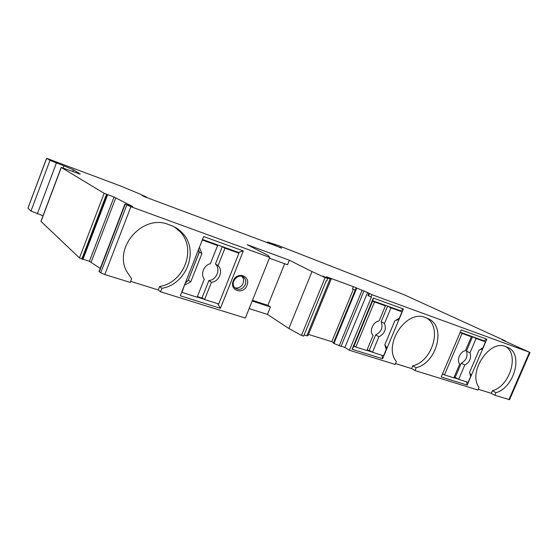<?xml version="1.0" encoding="UTF-8"?>
<svg xmlns="http://www.w3.org/2000/svg" width="558" height="558" viewBox="0 0 558 558"><rect width="100%" height="100%" fill="white"/><g stroke="black" fill="none" stroke-linecap="round" stroke-linejoin="round"><path stroke-width="0.84" d="M371.914 294.701L371.007 296.898L371.454 297.058L349.42 350.264L344.879 347.439L367.582 292.531L371.914 294.701L529.486 352.231L501.956 339.78L505.29 340.917L505.143 341.266M249.147 308.595L267.449 314.419L288.849 328.481L301.487 335.428L325.098 277.612L327.797 278.435L322.698 276.126L330.099 278.916L331.18 279.007L326.486 276.796L353.333 286.624L367.582 292.531M301.487 335.428L303.657 336.097L326.304 280.681L326.793 280.855L327.727 278.568M505.297 341.336L505.29 340.917M505.457 340.966L404.006 294.701L278.065 245.429L267.512 241.998L281.504 248.198M43.008 215.765L30.983 211.07L49.99 160.341L46.593 158.298L120.368 185.919L139.863 194.003L146.426 197.044L142.025 195.495L144.773 196.821L281.595 247.968M49.99 160.341L63.905 165.845L63.131 167.895M61.199 167.407L104.144 193.305L114.02 197.037L89.406 261.318L79.473 257.942L40.922 221.324L61.199 167.407L80.24 174.152L73.384 169.806L63.905 165.845M124.957 204.04L130.907 206.711L104.792 274.543L100.733 272.792L99.017 271.551L124.957 204.04L132.72 206.516L114.02 197.037M130.907 206.711L269.716 257.391L245.346 318.046L160.53 291.792L158.256 289.951L130.649 281.378M288.849 328.481L311.999 271.572L289.344 260.216L247.145 244.662L268.377 255.599L269.716 257.391M311.999 271.572L325.098 277.612M530.044 352.412L509.559 399.674L494.841 395.273L495.957 392.679C513.681 388.089 523.341 355.327 508.875 347.969L505.52 346.539C489.352 339.208 467.562 372.709 479.043 387.392L477.906 390.028L414.971 370.554L416.156 367.743L412.794 365.797L411.616 368.587L395.552 363.607M412.794 365.797C432.492 361.326 442.522 327.134 426.528 317.948M234.841 287.775C238.454 288.556 241.196 287.091 243.072 283.38C244.034 280.653 243.658 278.33 241.942 276.412M245.262 284.74C246.245 281.971 245.855 279.628 244.104 277.696C238.957 272.109 229.408 282.397 234.813 287.747C238.873 290.627 242.353 289.623 245.262 284.74M442.564 373.825L444.461 374.899L453.842 377.843L459.757 363.983C456.277 360.482 460.19 351.289 465.421 350.703L471.364 336.76L462.101 333.433L444.461 374.899M505.876 346.671C519.491 354.735 509.67 386.282 492.407 390.74L491.291 393.32L478.234 389.268M160.53 291.792L161.897 288.298L159.616 286.477L158.256 289.951M159.616 286.477C184.112 282.683 196.918 248.875 180.094 231.73L174.403 226.918M284.657 263.746L267.875 305.345L270.456 306.984L267.449 314.419M252.467 300.323L267.875 305.345M458.655 379.356L455.182 377.417L461.243 363.209C466.314 360.287 468.043 356.234 466.432 351.052L472.528 336.76L485.488 341.838L482.97 347.718L478.994 350.264L469.571 372.277L470.645 376.504L468.148 382.335L458.655 379.356L464.758 365.065C469.843 362.121 471.587 358.048 469.975 352.837L476.114 338.469L485.488 341.838M460.21 332.324L471.364 336.76M456.318 378.052L454.059 377.341M461.243 363.209L464.758 365.065M466.432 351.052L469.975 352.837M472.528 336.76L476.114 338.469M354.009 345.96L355.802 347.048L366.822 350.515L373.086 335.449C368.901 331.522 373.051 321.52 379.091 321.01L385.397 305.854L374.509 301.941L355.802 347.048M460.141 332.491L462.101 333.433M372.465 352.286L369.236 350.354L375.66 334.926C381.407 331.85 383.241 327.448 381.156 321.722L387.622 306.196L401.969 311.81L399.305 318.193L394.799 320.885L384.818 344.788L386.234 349.447L383.59 355.781L372.465 352.286L378.931 336.76C384.706 333.663 386.555 329.234 384.469 323.48L390.977 307.863L401.969 311.81M372.716 300.832L385.397 305.854M370.296 350.989L367.045 349.964M375.66 334.926L378.931 336.76M381.156 321.722L384.469 323.48M387.622 306.196L390.977 307.863M236.194 251.7L238.943 253.206L224.979 248.184L222.3 246.699L236.194 251.7M372.639 301.006L374.509 301.941M181.692 292.252L197.134 297.219L204.277 279.167C200.238 274.271 203.865 265.071 210.394 263.711L217.592 245.527L214.956 244.055L202.449 239.556M188.192 280.193L185.235 283.255L198.648 249.203L199.06 252.614L188.304 280.116L199.366 252.042L198.829 250.688M238.943 253.206L218.715 303.991L204.598 299.562L202.087 297.721L208.901 280.521C216.358 280.13 220.905 269.319 215.709 264.297L215.437 264.025L222.3 246.699M202.91 298.321L197.386 296.584M184.656 284.733L181.95 292.448M199.297 247.564L202.289 239.968M217.592 245.527L202.561 240.128M199.562 247.724L201.912 253.583L190.759 281.853L184.914 284.922M199.366 252.042L201.912 253.583M188.304 280.116L190.759 281.853M215.437 264.025L218.059 265.629L224.979 248.184M204.598 299.562L211.468 282.243C218.966 281.839 223.549 270.958 218.324 265.908L218.059 265.629M208.901 280.521L211.468 282.243M355.216 290.174L352.433 288.793L353.333 286.624M349.42 350.264L395.204 364.43L396.403 361.57C382.509 345.235 406.35 309.02 425.301 317.502L429.841 319.518C446.079 328.571 436.028 363.202 416.156 367.743M395.831 320.271L398.956 319.594L387.001 348.192L384.839 344.732M403.399 308.958L400.588 310.785L372.744 300.762L373.33 298.056L403.399 308.958L398.956 319.594L397.875 319.043M486.82 339.208L467.185 385.062L441.211 376.985L461.215 329.924L486.82 339.208L483.96 340.799L460.238 332.254L442.445 374.111L443.868 374.564M385.613 347.397L387.001 348.192L382.593 358.745L382.077 355.306M373.33 298.056L352.112 349.259L382.593 358.745M469.697 372.751L471.343 375.346L470.192 374.725M217.704 303.678L220.445 308.295L243.316 250.919L237.827 252.593M411.616 368.587L414.971 370.554M492.407 390.74L495.957 392.679M494.841 395.273L491.291 393.32M352.112 349.259L353.877 346.288L355.251 346.72M366.878 350.368L371.907 351.952M269.835 243.811L270.058 243.253M233.258 280.862C236.885 270.958 251.142 275.903 246.901 285.445C243.4 295.217 229.066 290.558 233.258 280.862M146.287 197.393L146.426 197.044M197.204 297.058L204.165 299.241M289.344 260.216L287.503 264.778L269.395 258.187M344.879 347.439L341.112 346.267M363.837 291.255L341.071 346.379L333.356 343.212M371.007 296.898L367.924 295.545L368.831 293.355M100.217 268.426L89.406 261.318M243.316 250.919L203.642 236.529L198.648 249.203M185.235 283.255L180.297 295.803L220.445 308.295M372.744 300.762L353.877 346.288M46.677 158.346L27.984 208.029M326.793 280.855L327.797 278.435M308.511 334.423L331.794 341.698L333.531 342.779M308.079 335.491L306.823 335.825L304.152 334.891M104.792 274.543L130.244 282.418L131.632 278.84L126.408 270.993C113.595 246.42 143.587 213.826 168.558 224.553L171.02 225.446C175.519 227.099 179.355 229.673 182.543 233.153C199.457 250.403 186.539 284.447 161.897 288.298M27.998 208.253L30.983 211.07M458.055 379.022L453.898 377.71M466.502 381.818L467.185 385.062M331.794 341.698L353.388 289.267M252.181 301.041L270.456 306.984M202.484 239.473L237.959 252.244M480.201 349.489L482.628 349.001L481.687 348.541M441.211 376.985L442.445 374.111M460.238 332.254L461.215 329.924M82.912 259.47L107.631 194.77M107.129 194.582L82.403 259.303M529.486 352.231L508.938 399.633M267.694 242.988L267.993 242.256M333.9 343.568L356.667 288.346M339.145 345.862L361.975 290.572M368.552 295.845L369.459 293.647M115.792 197.825L91.135 262.197M104.144 193.305L79.473 257.942M61.303 167.47L41.006 221.421M106.515 194.344L81.789 259.079M125.236 204.2L99.268 271.774M126.799 205.002L100.733 272.792M78.699 173.698L78.929 173.085M77.946 173.419L78.246 172.631M306.823 335.825L330.099 278.916M73.384 169.806L72.756 171.473M37.323 213.854L56.407 163.027M308.065 335.525L331.18 279.028M241.998 276.426L244.104 277.696M218.324 265.908L215.709 264.297M426.751 318.025L429.841 319.518M508.875 347.969L506.873 347.034M333.342 343.247L356.081 288.074M267.191 242.8L267.512 241.998M46.593 158.298L27.928 208.169M78.866 173.029L78.622 173.671M505.506 340.973L505.339 341.356M180.094 231.73L182.543 233.153"/></g></svg>

